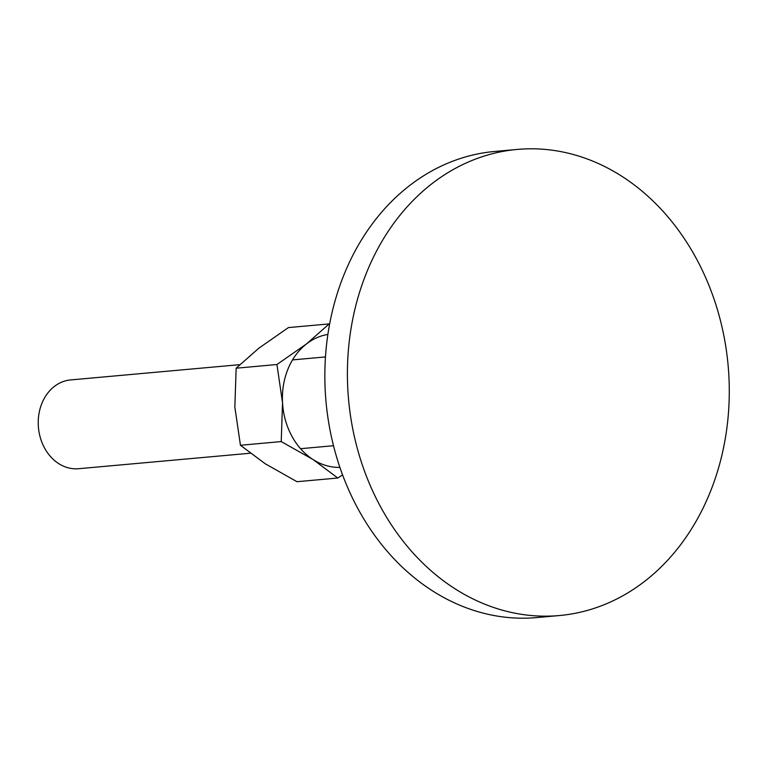 <?xml version="1.0" encoding="UTF-8"?>
<svg xmlns="http://www.w3.org/2000/svg" width="767" height="767" viewBox="0 0 767 767"><rect width="100%" height="100%" fill="white"/><g stroke="black" fill="none" stroke-linecap="round" stroke-linejoin="round"><path stroke-width="1.15" d="M696.772 259.38A234.002 190.513 84.8 0 0 517.313 149.421A234.002 190.513 84.8 0 0 379.914 505.587A234.002 190.513 84.8 0 0 559.373 615.546A234.002 190.513 84.8 0 0 696.772 259.38M559.373 615.546L536.814 617.579A234.002 190.513 -95.2 0 1 357.355 507.62A234.002 190.513 -95.2 0 1 494.753 151.454L517.313 149.421M250.243 453.23L78.608 468.714A44.572 36.289 -95.2 0 1 44.419 447.775A44.572 36.289 -95.2 0 1 70.593 379.933L239.745 364.67M339.925 467.41A66.863 54.428 -95.2 0 1 312.965 459.491L337.796 478.023L297.011 481.705L265.277 463.795L240.445 445.263L234.846 407.037L236.15 368.198L258.824 348.208L288.421 327.586L329.196 323.904L306.522 343.904A66.863 54.428 -95.2 0 1 327.931 334.441M291.681 435.829A66.863 54.428 -95.2 0 1 282.534 402.742L281.23 441.581L312.965 459.491A66.863 54.428 -95.2 0 1 291.681 435.829M337.796 478.023L342.6 474.907M306.522 343.904L276.935 364.517L282.534 402.742A66.863 54.428 -95.2 0 1 306.522 343.904M281.23 441.581L240.445 445.263M276.935 364.517L236.15 368.198M333.52 445.713L300.549 448.695M325.515 356.933L292.534 359.905"/></g></svg>
